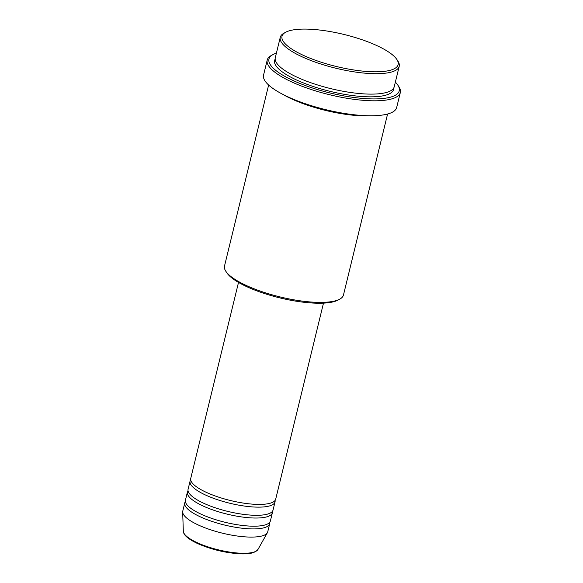 <?xml version="1.0" encoding="UTF-8"?>
<svg xmlns="http://www.w3.org/2000/svg" width="583" height="583" viewBox="0 0 583 583"><rect width="100%" height="100%" fill="white"/><g stroke="black" fill="none" stroke-linecap="round" stroke-linejoin="round"><path stroke-width="0.87" d="M238.513 282.42L190.728 478.432A43.732 12.054 13.7 0 0 211.702 494.646A43.732 12.054 13.7 0 0 256.505 504.375A43.732 12.054 13.7 0 0 275.701 499.143L323.485 303.138M190.685 479.86A43.732 12.054 13.7 0 0 190.065 481.15A43.732 12.054 13.7 0 0 211.039 497.372A43.732 12.054 13.7 0 0 255.842 507.093A43.732 12.054 13.7 0 0 275.038 501.868A43.732 12.054 13.7 0 0 275.081 500.433M190.065 481.15L188.076 489.319A43.732 12.054 13.7 0 0 209.049 505.534A43.732 12.054 13.7 0 0 253.853 515.263A43.732 12.054 13.7 0 0 273.048 510.038L275.038 501.868M188.032 490.755A43.732 12.054 13.7 0 0 187.413 492.045A43.732 12.054 13.7 0 0 208.386 508.259A43.732 12.054 13.7 0 0 253.19 517.988A43.732 12.054 13.7 0 0 272.385 512.756A43.732 12.054 13.7 0 0 272.429 511.327M187.413 492.045L185.423 500.214A43.732 12.054 13.7 0 0 206.397 516.429A43.732 12.054 13.7 0 0 251.193 526.15A43.732 12.054 13.7 0 0 270.395 520.925L272.385 512.756M185.379 501.642A43.732 12.054 13.7 0 0 184.76 502.932A43.732 12.054 13.7 0 0 205.733 519.147A43.732 12.054 13.7 0 0 250.53 528.876A43.732 12.054 13.7 0 0 269.725 523.651A43.732 12.054 13.7 0 0 269.769 522.215M371.896 71.753A59.765 16.47 13.7 0 0 396.812 59.422A59.765 16.47 13.7 0 0 308.247 29.15A59.765 16.47 13.7 0 0 285.568 32.298A59.765 16.47 13.7 0 0 303.707 55.502A59.765 16.47 13.7 0 0 371.896 71.753M396.812 59.422L397.868 61.004A61.222 16.878 -166.3 0 1 399.217 66.309A61.222 16.878 -166.3 0 1 372.34 73.633A61.222 16.878 -166.3 0 1 309.624 60.013A61.222 16.878 -166.3 0 1 280.263 37.312A61.222 16.878 -166.3 0 1 283.906 33.216L285.568 32.298M339.823 299.101L338.162 300.019A59.765 16.47 -166.3 0 1 315.483 303.167A59.765 16.47 -166.3 0 1 226.918 272.902L225.861 271.321A61.222 16.878 13.7 0 0 316.591 302.329A61.222 16.878 13.7 0 0 339.823 299.101A61.222 16.878 13.7 0 0 343.467 295.005L387.586 114.02M276.408 53.133A67.052 18.481 13.7 0 0 272.946 54.591A67.052 18.481 13.7 0 0 293.3 80.622A67.052 18.481 13.7 0 0 369.804 98.848A67.052 18.481 13.7 0 0 397.759 85.016A67.052 18.481 13.7 0 0 395.361 82.13M397.759 85.016L398.816 86.597A68.51 18.882 -166.3 0 1 400.324 92.537A68.51 18.882 -166.3 0 1 370.249 100.728A68.51 18.882 -166.3 0 1 300.063 85.49A68.51 18.882 -166.3 0 1 267.211 60.085A68.51 18.882 -166.3 0 1 271.284 55.509L272.946 54.591M280.263 37.312L275.285 57.732A61.222 16.878 13.7 0 0 304.647 80.432A61.222 16.878 13.7 0 0 367.363 94.052A61.222 16.878 13.7 0 0 394.239 86.729L399.217 66.309M282.944 94.424A61.222 16.878 13.7 0 0 362.058 115.828A61.222 16.878 13.7 0 0 370.555 115.777M267.211 60.085L263.56 75.061A68.51 18.882 13.7 0 0 296.412 100.465A68.51 18.882 13.7 0 0 366.598 115.704A68.51 18.882 13.7 0 0 396.673 107.512L400.324 92.537M184.76 502.932L182.77 511.102A43.732 12.054 13.7 0 0 182.676 512.034A43.732 12.054 13.7 0 0 205.172 527.87A43.732 12.054 13.7 0 0 248.54 537.045A43.732 12.054 13.7 0 0 267.393 532.687A43.732 12.054 13.7 0 0 267.735 531.813L269.725 523.651M268.632 85.023L224.513 266.008A61.222 16.878 13.7 0 0 225.861 271.321M241.384 553.245A38.551 10.625 13.7 0 0 257.999 549.405L255.748 551.584L252.373 552.917C249.327 553.704 245.421 554.01 240.67 553.85C225.759 553.012 211.352 549.558 197.448 543.487C187.245 538.605 184.563 535.15 183.842 533.292L183.317 531.2A38.551 10.625 13.7 0 0 203.146 545.163A38.551 10.625 13.7 0 0 241.384 553.245M393.707 88.04A61.222 16.878 -166.3 0 1 366.7 96.771A61.222 16.878 -166.3 0 1 301.87 82.305A61.222 16.878 -166.3 0 1 275.154 59.145M257.999 549.405L267.393 532.687M183.317 531.2L182.676 512.034"/></g></svg>
